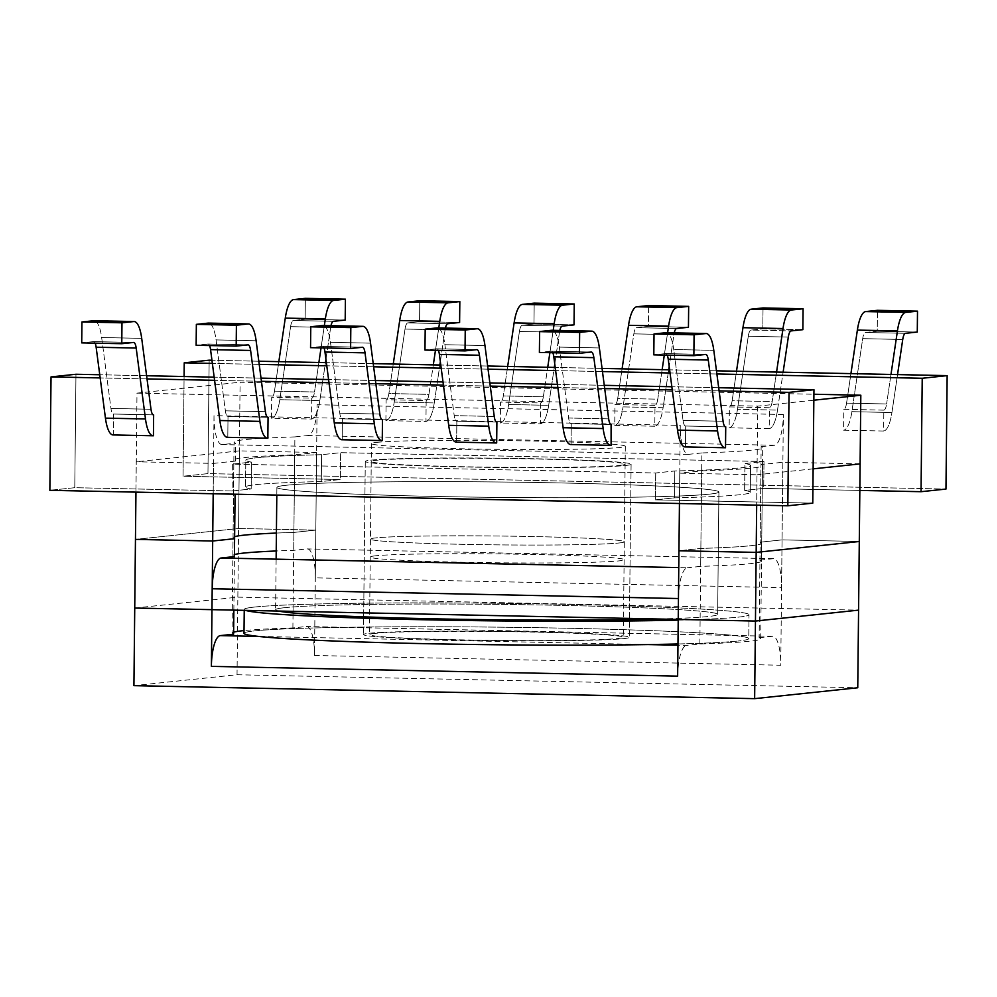 <?xml version="1.0" encoding="UTF-8"?>
<svg xmlns="http://www.w3.org/2000/svg" width="997" height="997" viewBox="0 0 997 997"><rect width="100%" height="100%" fill="white"/><g stroke="black" fill="none" stroke-linecap="round" stroke-linejoin="round"><path stroke-width="0.75" stroke-dasharray="4.99 3.74" d="M725.517 447.753L685.462 446.918L685.687 426.018L725.517 426.853L685.687 426.018A10.456 3.003 -88.8 0 1 685.575 426.018A10.456 3.003 -88.8 0 1 683.045 420.422L673.735 349.511A31.368 9.01 91.2 0 0 666.133 332.699A31.368 9.01 91.2 0 1 673.735 349.511L713.79 350.346L673.735 349.511L683.045 420.422L723.087 421.257L683.045 420.422A10.456 3.003 -88.8 0 0 685.575 426.018L725.617 426.866L685.575 426.018A10.456 3.003 -88.8 0 0 685.687 426.018L685.462 446.918L725.517 447.753M571.044 444.512L571.269 423.625L611.099 424.46L571.269 423.625A10.456 3.003 -88.8 0 1 571.156 423.625A10.456 3.003 -88.8 0 1 568.626 418.017L559.317 347.106A31.368 9.01 91.2 0 0 551.715 330.294A31.368 9.01 91.2 0 1 559.317 347.106L599.371 347.953L559.317 347.106L568.626 418.017L608.668 418.865L568.626 418.017A10.456 3.003 -88.8 0 0 571.156 423.625L611.198 424.46L571.156 423.625A10.456 3.003 -88.8 0 0 571.269 423.625L571.044 444.512L611.099 445.36L571.044 444.512M456.626 442.12L456.85 421.22L496.68 422.055L456.85 421.22A10.456 3.003 -88.8 0 1 456.738 421.233A10.456 3.003 -88.8 0 1 454.208 415.624L444.899 344.713A31.368 9.01 91.2 0 0 437.297 327.901A31.368 9.01 91.2 0 1 444.899 344.713L484.953 345.548L444.899 344.713L454.208 415.624L494.25 416.459L454.208 415.624A10.456 3.003 -88.8 0 0 456.738 421.233L496.78 422.067L456.738 421.233A10.456 3.003 -88.8 0 0 456.85 421.22L456.626 442.12L496.68 442.955L456.626 442.12M267.844 417.269L228.014 416.434L227.79 437.322L267.844 438.169L227.79 437.322L228.014 416.434A10.456 3.003 -88.8 0 1 227.902 416.434A10.456 3.003 -88.8 0 1 225.372 410.826L216.062 339.915A31.368 9.01 91.2 0 0 208.46 323.103A31.368 9.01 91.2 0 1 216.062 339.915L225.372 410.826A10.456 3.003 -88.8 0 0 227.902 416.434L267.944 417.269L227.902 416.434A10.456 3.003 -88.8 0 0 228.014 416.434L267.844 417.269M719.099 390.886L672.265 389.914L719.099 390.886M604.681 388.494L557.846 387.509L604.681 388.494M490.262 386.101L443.428 385.116L490.262 386.101M375.844 383.695L329.01 382.723L375.844 383.695M261.426 381.303L214.592 380.318L261.426 381.303M147.008 378.91L100.174 377.925L147.008 378.91M113.371 434.929L153.426 435.764L113.371 434.929L113.596 414.029A10.456 3.003 -88.8 0 1 113.484 414.042A10.456 3.003 -88.8 0 1 110.954 408.434L101.644 337.522A31.368 9.01 91.2 0 0 94.042 320.71A31.368 9.01 91.2 0 1 101.644 337.522L110.954 408.434A10.456 3.003 -88.8 0 0 113.484 414.042L153.526 414.877L113.484 414.042A10.456 3.003 -88.8 0 0 113.596 414.029L113.371 434.929M153.426 414.864L113.596 414.029L153.426 414.864M382.262 419.662L342.432 418.827L342.208 439.727L382.262 440.562L342.208 439.727L342.432 418.827A10.456 3.003 -88.8 0 1 342.32 418.827A10.456 3.003 -88.8 0 1 339.79 413.232L330.481 342.32A31.368 9.01 91.2 0 0 322.878 325.508A31.368 9.01 91.2 0 1 330.481 342.32L339.79 413.232A10.456 3.003 -88.8 0 0 342.32 418.827L382.362 419.675L342.32 418.827A10.456 3.003 -88.8 0 0 342.432 418.827L382.262 419.662M321.283 481.551L321.57 454.694A252.391 8.811 0.6 0 0 245.81 460.19A252.391 8.811 0.6 0 0 251.456 462.11L251.182 488.966L251.456 462.11L232.376 464.116L251.456 462.11A252.391 8.811 0.6 0 1 245.81 460.19L245.524 487.047A252.391 8.811 0.6 0 0 251.182 488.966L232.089 490.985L74.775 487.695L49.85 490.325L74.775 487.695L75.959 374.261L74.775 487.695L232.089 490.985L232.376 464.116L655.727 472.989L674.807 470.97A252.391 8.811 0.6 0 0 750.567 465.474A252.391 8.811 0.6 0 0 744.921 463.555L764.001 461.536L340.65 452.675L321.57 454.694A252.391 8.811 0.6 0 0 245.81 460.19L245.524 487.047A252.391 8.811 0.6 0 0 251.182 488.966L232.089 490.985L232.376 464.116L655.727 472.989L674.807 470.97A252.391 8.811 0.6 0 0 750.567 465.474A252.391 8.811 0.6 0 0 744.921 463.555L744.634 490.424L744.921 463.555L764.001 461.536L340.65 452.675L321.57 454.694L321.283 481.551A252.391 8.811 0.6 0 0 245.524 487.047A252.391 8.811 0.6 0 1 321.283 481.551L340.363 479.532L183.049 476.242L207.962 473.612L209.158 360.179L207.962 473.612L945.966 489.066L207.962 473.612L183.049 476.242L184.084 376.53L183.049 476.242L340.363 479.532L340.65 452.675L340.363 479.532L321.283 481.551M284.955 607.647A221.035 7.714 0.6 0 0 275.608 609.765A221.035 7.714 0.6 0 0 278.574 611.061A221.035 7.714 0.6 0 1 275.608 609.765A221.035 7.714 0.6 0 1 284.955 607.647A221.035 7.714 0.6 0 1 528.796 604.78A221.035 7.714 0.6 0 1 717.641 614.389A221.035 7.714 0.6 0 0 528.796 604.78A221.035 7.714 0.6 0 0 284.955 607.647M658.705 619.012A221.035 7.714 0.6 0 0 717.641 614.389A221.035 7.714 0.6 0 1 658.705 619.012M286.226 485.265A221.035 7.714 -179.4 0 1 530.08 482.398A221.035 7.714 -179.4 0 1 718.924 492.007A221.035 7.714 -179.4 0 1 709.577 494.126A221.035 7.714 -179.4 0 1 465.724 496.992A221.035 7.714 -179.4 0 1 276.892 487.383A221.035 7.714 -179.4 0 1 286.226 485.265A221.035 7.714 -179.4 0 1 530.08 482.398A221.035 7.714 -179.4 0 1 718.924 492.007A221.035 7.714 -179.4 0 1 709.577 494.126A221.035 7.714 -179.4 0 1 465.724 496.992A221.035 7.714 -179.4 0 1 276.892 487.383A221.035 7.714 -179.4 0 1 286.226 485.265M254.92 607.011A252.391 8.811 0.6 0 0 244.24 609.429A252.391 8.811 0.6 0 0 245.611 610.363A252.391 8.811 0.6 0 1 244.24 609.429L244.24 610.338L244.24 609.429A252.391 8.811 0.6 0 1 254.92 607.011A252.391 8.811 0.6 0 1 533.37 603.746A252.391 8.811 0.6 0 1 749.009 614.725A252.391 8.811 0.6 0 0 533.37 603.746A252.391 8.811 0.6 0 0 254.92 607.011M678.222 620.097A252.391 8.811 0.6 0 0 749.009 614.725L748.759 638.603A252.391 8.811 0.6 0 0 533.121 627.624A252.391 8.811 0.6 0 0 254.671 630.889A252.391 8.811 0.6 0 0 243.991 633.319A252.391 8.811 0.6 0 1 254.671 630.889A252.391 8.811 0.6 0 1 533.121 627.624A252.391 8.811 0.6 0 1 748.759 638.603A252.391 8.811 0.6 0 1 738.079 641.021A252.391 8.811 0.6 0 0 748.759 638.603L749.009 614.725A252.391 8.811 0.6 0 1 678.222 620.097M718.687 387.721L671.841 386.749L718.687 387.721M604.269 385.328L557.423 384.344L604.269 385.328M489.851 382.935L443.004 381.951L489.851 382.935M375.433 380.53L328.586 379.558L375.433 380.53M261.015 378.137L214.168 377.153L261.015 378.137M146.596 375.744L99.75 374.76L146.596 375.744M859.825 490.424L763.714 488.405L744.634 490.424A252.391 8.811 0.6 0 1 750.28 492.344A252.391 8.811 0.6 0 0 744.634 490.424L763.714 488.405L764.001 461.536L763.714 488.405L859.825 490.424M674.52 497.839A252.391 8.811 0.6 0 0 750.28 492.344A252.391 8.811 0.6 0 1 674.52 497.839L674.807 470.97L674.52 497.839L655.44 499.858L655.727 472.989L655.44 499.858L674.52 497.839M812.767 503.149L655.44 499.858L812.767 503.149M677.972 643.975A252.391 8.811 0.6 0 0 738.079 641.021A252.391 8.811 0.6 0 1 677.972 643.975M623.661 638.628A132.913 4.636 0.6 0 0 629.281 637.345A132.913 4.636 0.6 0 0 496.419 631.313A132.913 4.636 0.6 0 0 363.469 634.566A132.913 4.636 0.6 0 0 477.027 640.348A132.913 4.636 0.6 0 0 623.661 638.628A132.913 4.636 0.6 0 0 629.281 637.345A132.913 4.636 0.6 0 0 496.419 631.313A132.913 4.636 0.6 0 0 363.469 634.566A132.913 4.636 0.6 0 0 477.027 640.348A132.913 4.636 0.6 0 0 623.661 638.628M625.48 465.499A132.913 4.636 0.6 0 0 631.101 464.228A132.913 4.636 0.6 0 0 498.238 458.196A132.913 4.636 0.6 0 0 365.276 461.437A132.913 4.636 0.6 0 0 478.834 467.219A132.913 4.636 0.6 0 0 625.48 465.499A132.913 4.636 0.6 0 0 631.101 464.228A132.913 4.636 0.6 0 0 498.238 458.196A132.913 4.636 0.6 0 0 365.276 461.437A132.913 4.636 0.6 0 0 478.834 467.219A132.913 4.636 0.6 0 0 625.48 465.499M716.88 373.975L670.034 372.99L716.88 373.975M602.462 371.569L555.616 370.597L602.462 371.569M488.044 369.177L441.197 368.192L488.044 369.177M373.626 366.784L326.779 365.799L373.626 366.784M259.208 364.391L212.361 363.407L259.208 364.391M729.156 427.8L769.21 428.635L769.422 407.748L729.38 406.901L729.156 427.8L769.21 428.635L769.422 407.748L729.38 406.901L729.156 427.8A31.368 9.01 -88.8 0 0 737.468 409.281A31.368 9.01 -88.8 0 1 729.156 427.8M716.469 370.809L669.623 369.825L716.469 370.809M602.051 368.416L555.204 367.432L602.051 368.416M487.633 366.011L440.786 365.027L487.633 366.011M373.214 363.618L326.368 362.634L373.214 363.618M258.796 361.226L211.95 360.241L258.796 361.226M311.749 398.152L311.538 419.052L271.483 418.217L271.707 397.317L311.749 398.152L311.538 419.052L271.483 418.217L271.707 397.317L311.749 398.152A10.456 3.003 -88.8 0 0 314.516 391.983A10.456 3.003 -88.8 0 1 311.749 398.152M385.901 420.609L386.126 399.71L426.168 400.557L425.956 421.444L385.901 420.609L386.126 399.71L426.168 400.557L425.956 421.444L385.901 420.609A31.368 9.01 -88.8 0 0 394.214 402.09A31.368 9.01 -88.8 0 1 385.901 420.609M500.32 423.002L500.544 402.115L540.586 402.95L540.374 423.85L500.32 423.002L500.544 402.115L540.586 402.95L540.374 423.85L500.32 423.002A31.368 9.01 -88.8 0 0 508.632 404.495A31.368 9.01 -88.8 0 1 500.32 423.002M614.738 425.407L654.792 426.242L655.004 405.343L614.962 404.508L614.738 425.407L654.792 426.242L655.004 405.343L614.962 404.508L614.738 425.407A31.368 9.01 -88.8 0 0 623.05 406.888A31.368 9.01 -88.8 0 1 614.738 425.407M883.841 410.141L843.798 409.306L843.574 430.193L883.629 431.028L883.841 410.141L843.798 409.306L843.574 430.193L883.629 431.028L883.841 410.141A10.456 3.003 -88.8 0 0 886.607 403.972A10.456 3.003 -88.8 0 1 883.841 410.141M345.186 320.087L305.144 319.239L305.356 298.352L305.144 319.239L293.367 320.486A10.456 3.003 91.2 0 0 290.601 326.655L279.796 399.697A31.368 9.01 -88.8 0 1 271.483 418.217A31.368 9.01 -88.8 0 0 279.796 399.697L290.601 326.655A10.456 3.003 91.2 0 1 293.367 320.486L305.144 319.239L345.186 320.087M319.838 400.532A31.368 9.01 -88.8 0 1 311.538 419.052A31.368 9.01 -88.8 0 0 319.838 400.532L279.796 399.697L319.838 400.532L325.446 362.621L319.838 400.532M551.167 351.206L539.389 352.452L551.167 351.206A10.456 3.003 91.2 0 1 551.279 351.206A10.456 3.003 91.2 0 0 551.167 351.206L591.209 352.041L551.167 351.206M552.799 352.726A10.456 3.003 91.2 0 0 551.279 351.206A10.456 3.003 91.2 0 1 552.799 352.726M665.585 353.599L653.808 354.845L665.585 353.599A10.456 3.003 91.2 0 1 665.697 353.599A10.456 3.003 91.2 0 0 665.585 353.599L705.627 354.446L665.585 353.599M459.605 322.48L419.563 321.645L419.774 300.745L419.563 321.645L407.785 322.878A10.456 3.003 91.2 0 0 405.019 329.06L394.214 402.09L405.019 329.06A10.456 3.003 91.2 0 1 407.785 322.878L419.563 321.645L459.605 322.48M274.474 391.148A10.456 3.003 -88.8 0 1 271.707 397.317A10.456 3.003 -88.8 0 0 274.474 391.148L314.516 391.983L318.89 362.484L314.516 391.983L274.474 391.148L278.836 361.637L274.474 391.148M330.643 327.502L325.932 359.331L330.643 327.502L290.601 326.655L330.643 327.502A10.456 3.003 91.2 0 1 330.979 325.67A10.456 3.003 91.2 0 0 330.643 327.502M324.361 325.533L321.046 347.878L324.361 325.533M388.892 393.541A10.456 3.003 -88.8 0 1 386.126 399.71A10.456 3.003 -88.8 0 0 388.892 393.541L428.934 394.376A10.456 3.003 -88.8 0 1 426.168 400.557A10.456 3.003 -88.8 0 0 428.934 394.376L433.309 364.877L428.934 394.376L388.892 393.541L393.254 364.042L388.892 393.541M732.147 400.732A10.456 3.003 -88.8 0 1 729.38 406.901A10.456 3.003 -88.8 0 0 732.147 400.732L736.509 371.22L732.147 400.732L772.189 401.567A10.456 3.003 -88.8 0 1 769.422 407.748A10.456 3.003 -88.8 0 0 772.189 401.567L732.147 400.732M877.235 331.228L917.277 332.063L877.235 331.228L865.458 332.475A10.456 3.003 91.2 0 0 862.692 338.644L851.887 411.674A31.368 9.01 -88.8 0 1 843.574 430.193A31.368 9.01 -88.8 0 0 851.887 411.674L891.929 412.521A31.368 9.01 -88.8 0 1 883.629 431.028A31.368 9.01 -88.8 0 0 891.929 412.521L897.537 374.598L891.929 412.521L851.887 411.674L862.692 338.644L902.734 339.478L862.692 338.644A10.456 3.003 91.2 0 1 865.458 332.475L905.5 333.31L865.458 332.475L877.235 331.228L877.447 310.329L877.235 331.228M777.51 410.116A31.368 9.01 -88.8 0 1 769.21 428.635A31.368 9.01 -88.8 0 0 777.51 410.116L783.119 372.205L777.51 410.116L737.468 409.281L777.51 410.116M648.399 326.43L688.441 327.265L648.399 326.43L636.622 327.677A10.456 3.003 91.2 0 0 633.855 333.845L623.05 406.888L663.092 407.723A31.368 9.01 -88.8 0 1 654.792 426.242A31.368 9.01 -88.8 0 0 663.092 407.723L668.7 369.812L663.092 407.723L623.05 406.888L633.855 333.845L673.897 334.693L669.186 366.522L673.897 334.693A10.456 3.003 91.2 0 1 674.234 332.861A10.456 3.003 91.2 0 0 673.897 334.693L633.855 333.845A10.456 3.003 91.2 0 1 636.622 327.677L676.664 328.512L636.622 327.677L648.399 326.43L648.611 305.543L648.399 326.43M776.563 372.068L772.189 401.567L776.563 372.068M748.273 336.251L737.468 409.281L748.273 336.251L788.315 337.086L748.273 336.251A10.456 3.003 91.2 0 1 751.04 330.069A10.456 3.003 91.2 0 0 748.273 336.251M763.029 307.936L762.817 328.823L751.04 330.069L791.082 330.917L751.04 330.069L762.817 328.823L802.859 329.671L762.817 328.823L763.029 307.936M617.729 398.339A10.456 3.003 -88.8 0 1 614.962 404.508A10.456 3.003 -88.8 0 0 617.729 398.339L622.091 368.828L617.729 398.339L657.771 399.174A10.456 3.003 -88.8 0 1 655.004 405.343A10.456 3.003 -88.8 0 0 657.771 399.174L617.729 398.339M574.023 324.872L533.981 324.037L534.193 303.138L533.981 324.037L522.204 325.284A10.456 3.003 91.2 0 0 519.437 331.453L508.632 404.495L519.437 331.453A10.456 3.003 91.2 0 1 522.204 325.284L533.981 324.037L574.023 324.872M434.256 402.938A31.368 9.01 -88.8 0 1 425.956 421.444A31.368 9.01 -88.8 0 0 434.256 402.938L394.214 402.09L434.256 402.938L439.864 365.014L434.256 402.938M438.78 327.926L435.465 350.271L438.78 327.926M445.061 329.895L440.35 361.724L445.061 329.895L405.019 329.06L445.061 329.895A10.456 3.003 91.2 0 1 445.397 328.075A10.456 3.003 91.2 0 0 445.061 329.895M503.311 395.934A10.456 3.003 -88.8 0 1 500.544 402.115A10.456 3.003 -88.8 0 0 503.311 395.934L543.353 396.781A10.456 3.003 -88.8 0 1 540.586 402.95A10.456 3.003 -88.8 0 0 543.353 396.781L547.727 367.27L543.353 396.781L503.311 395.934L507.672 366.435L503.311 395.934M846.565 403.124A10.456 3.003 -88.8 0 1 843.798 409.306A10.456 3.003 -88.8 0 0 846.565 403.124L850.927 373.626L846.565 403.124L886.607 403.972L846.565 403.124M890.982 374.461L886.607 403.972L890.982 374.461M93.494 341.622L81.717 342.868L93.494 341.622L133.536 342.457L93.494 341.622A10.456 3.003 91.2 0 1 93.606 341.61A10.456 3.003 91.2 0 0 93.494 341.622M548.674 405.33A31.368 9.01 -88.8 0 1 540.374 423.85A31.368 9.01 -88.8 0 0 548.674 405.33L508.632 404.495L548.674 405.33L554.282 367.407L548.674 405.33M553.198 330.331L549.883 352.664L553.198 330.331M559.479 332.288L554.768 364.129L559.479 332.288L519.437 331.453L559.479 332.288A10.456 3.003 91.2 0 1 559.816 330.468A10.456 3.003 91.2 0 0 559.479 332.288M667.616 332.724L664.301 355.069L667.616 332.724M662.145 369.675L657.771 399.174L662.145 369.675M667.217 355.131A10.456 3.003 91.2 0 0 665.697 353.599A10.456 3.003 91.2 0 1 667.217 355.131M322.33 346.408L310.553 347.654L322.33 346.408L362.372 347.255L322.33 346.408A10.456 3.003 91.2 0 1 322.442 346.408A10.456 3.003 91.2 0 0 322.33 346.408M323.963 347.941A10.456 3.003 91.2 0 0 322.442 346.408A10.456 3.003 91.2 0 1 323.963 347.941M207.912 344.015L196.135 345.261L207.912 344.015L247.954 344.85L207.912 344.015A10.456 3.003 91.2 0 1 208.024 344.015A10.456 3.003 91.2 0 0 207.912 344.015M209.544 345.535A10.456 3.003 91.2 0 0 208.024 344.015A10.456 3.003 91.2 0 1 209.544 345.535M95.126 343.142A10.456 3.003 91.2 0 0 93.606 341.61A10.456 3.003 91.2 0 1 95.126 343.142M436.748 348.813L424.971 350.059L436.748 348.813A10.456 3.003 91.2 0 1 436.86 348.8A10.456 3.003 91.2 0 0 436.748 348.813L476.79 349.648L436.748 348.813M438.381 350.333A10.456 3.003 91.2 0 0 436.86 348.8A10.456 3.003 91.2 0 1 438.381 350.333M699.857 643.975L701.863 452.937A264.342 9.222 0.6 0 0 762.705 447.69A264.342 9.222 0.6 0 0 761.147 446.668L760.15 542.194A264.342 9.222 -179.4 0 1 761.696 543.203A264.342 9.222 -179.4 0 1 700.854 548.45L678.945 550.768L700.854 548.45A264.342 9.222 0.6 0 0 761.696 543.203A264.342 9.222 0.6 0 0 760.15 542.194L782.059 539.875L859.289 541.483L782.059 539.875L760.15 542.194L759.141 637.706A264.342 9.222 -179.4 0 1 760.699 638.728A264.342 9.222 -179.4 0 1 699.857 643.975L686.534 645.383L677.96 645.196M761.147 446.668L774.47 445.26A29.873 8.574 -88.8 0 0 783.368 414.503L780.751 665.236L314.491 655.478L315.812 530.105L238.57 528.485L237.037 674.745L133.922 685.649M759.141 637.706L772.463 636.298A29.873 8.574 -88.8 0 1 772.775 636.285A29.873 8.574 -88.8 0 1 780.751 665.236M677.636 676.14A29.873 8.574 -88.8 0 1 686.534 645.383M314.491 655.478A29.873 8.574 91.2 0 0 306.528 626.515A29.873 8.574 91.2 0 0 306.216 626.527L292.894 627.936A264.342 9.222 -179.4 0 0 244.028 630.578M233.61 634.204A264.342 9.222 -179.4 0 1 232.052 633.182A264.342 9.222 -179.4 0 1 233.622 632.198M374.81 633.407A126.943 4.424 0.6 0 0 369.438 634.628A126.943 4.424 0.6 0 0 496.332 640.386A126.943 4.424 0.6 0 0 623.312 637.282A126.943 4.424 0.6 0 0 514.851 631.762A126.943 4.424 0.6 0 0 374.81 633.407M237.037 674.745L857.756 687.756M292.894 627.936L293.891 532.423A264.342 9.222 0.6 0 0 276.406 533.059A264.342 9.222 -179.4 0 1 293.891 532.423L315.812 530.105L293.891 532.423L294.888 436.91L308.21 435.502A29.873 8.574 91.2 0 0 317.121 404.732L315.812 530.105L238.57 528.485L135.455 539.389L238.57 528.485L240.103 382.225L813.913 394.239M234.619 536.685A264.342 9.222 0.6 0 0 233.049 537.67A264.342 9.222 0.6 0 0 234.607 538.692A264.342 9.222 -179.4 0 1 233.049 537.67A264.342 9.222 -179.4 0 1 234.619 536.685M234.432 554.594A264.342 9.222 -179.4 0 0 232.862 555.578A264.342 9.222 -179.4 0 0 234.42 556.6L233.859 610.114M618.95 542.991A126.943 4.424 0.6 0 0 624.309 541.77A126.943 4.424 0.6 0 0 515.86 536.249A126.943 4.424 0.6 0 0 375.807 537.894A126.943 4.424 0.6 0 0 370.435 539.115A126.943 4.424 0.6 0 0 478.896 544.624A126.943 4.424 0.6 0 0 618.95 542.991A126.943 4.424 -179.4 0 1 478.896 544.624A126.943 4.424 -179.4 0 1 370.435 539.115A126.943 4.424 -179.4 0 1 375.807 537.894A126.943 4.424 -179.4 0 1 515.86 536.249A126.943 4.424 -179.4 0 1 624.309 541.77A126.943 4.424 -179.4 0 1 618.95 542.991M860.112 463.879L782.869 462.259L760.96 464.577L759.963 560.102A264.342 9.222 -179.4 0 1 761.509 561.112L762.518 465.599A264.342 9.222 0.6 0 1 701.676 470.846L679.755 473.164L679.443 503.51L680.253 425.407L214.006 415.637L213.184 493.752L213.495 463.393L136.265 461.785L135.953 492.132L136.988 393.13L240.103 382.225M701.863 452.937L688.541 454.345A29.873 8.574 -88.8 0 1 688.229 454.358A29.873 8.574 -88.8 0 1 680.253 425.407M214.006 415.637A29.873 8.574 91.2 0 0 221.97 444.6A29.873 8.574 91.2 0 0 222.281 444.587L235.604 443.167A264.342 9.222 0.6 0 1 234.046 442.157L232.052 633.182M294.888 436.91A264.342 9.222 0.6 0 0 234.046 442.157M376.804 442.369A126.943 4.424 -179.4 0 1 516.857 440.736A126.943 4.424 -179.4 0 1 625.306 446.245A126.943 4.424 -179.4 0 1 498.326 449.348A126.943 4.424 -179.4 0 1 371.432 443.59A126.943 4.424 -179.4 0 1 376.804 442.369M136.988 393.13L757.708 406.128L813.851 400.196M757.708 406.128L756.673 505.13L756.985 474.784L679.755 473.164M782.869 462.259L781.561 587.632L315.301 577.861L316.622 452.501L294.701 454.819A264.342 9.222 0.6 0 0 233.859 460.066A264.342 9.222 0.6 0 0 235.417 461.088L235.604 443.167M759.963 560.102L773.286 558.694A29.873 8.574 -88.8 0 1 773.597 558.681A29.873 8.574 -88.8 0 1 781.561 587.632M678.446 598.536A29.873 8.574 -88.8 0 1 687.344 567.779L678.77 567.592M762.518 465.599A264.342 9.222 0.6 0 0 760.96 464.577M701.676 470.846L700.667 566.371L687.344 567.779M761.509 561.112A264.342 9.222 -179.4 0 1 700.667 566.371M315.301 577.861A29.873 8.574 91.2 0 0 307.338 548.911A29.873 8.574 91.2 0 0 307.026 548.923L293.704 550.332A264.342 9.222 -179.4 0 0 276.219 550.98M375.62 555.803A126.943 4.424 0.6 0 0 370.248 557.024A126.943 4.424 0.6 0 0 497.142 562.782A126.943 4.424 0.6 0 0 624.122 559.678A126.943 4.424 0.6 0 0 515.661 554.158A126.943 4.424 0.6 0 0 375.62 555.803M316.622 452.501L239.392 450.881L237.859 597.141L134.732 608.045M237.859 597.141L858.579 610.139M813.128 468.852L756.985 474.784M239.392 450.881L136.265 461.785M235.417 461.088L213.495 463.393M294.701 454.819L293.704 550.332M619.76 465.375A126.943 4.424 0.6 0 0 625.119 464.166A126.943 4.424 0.6 0 0 516.67 458.645A126.943 4.424 0.6 0 0 376.617 460.29A126.943 4.424 0.6 0 0 371.245 461.499A126.943 4.424 0.6 0 0 479.707 467.02A126.943 4.424 0.6 0 0 619.76 465.375M333.409 321.321L293.367 320.486L333.409 321.321M447.827 323.726L407.785 322.878L447.827 323.726M562.246 326.119L522.204 325.284L562.246 326.119M370.535 343.155L330.481 342.32L370.535 343.155M379.832 414.067L339.79 413.232L379.832 414.067M256.117 340.762L216.062 339.915L256.117 340.762M265.414 411.674L225.372 410.826L265.414 411.674M141.699 338.357L101.644 337.522L141.699 338.357M150.996 409.269L110.954 408.434L150.996 409.269M648.262 644.585L258.559 636.422M772.463 636.298L306.216 626.527M774.47 445.26L308.21 435.502M783.368 414.503L317.121 404.732M688.541 454.345L222.281 444.587M773.286 558.694L307.026 548.923M276.892 487.383L276.805 495.073L276.892 487.383M276.132 559.155L275.608 609.765L276.132 559.155M718.924 492.007L717.641 614.389L718.924 492.007M365.276 461.437L363.469 634.566L365.276 461.437M631.101 464.228L629.281 637.345L631.101 464.228M750.567 465.474L750.28 492.344L750.567 465.474M591.321 352.041L551.279 351.206L591.321 352.041M705.739 354.433L665.697 353.599L705.739 354.433M362.484 347.243L322.442 346.408L362.484 347.243M248.066 344.85L208.024 344.015L248.066 344.85M133.648 342.457L93.606 341.61L133.648 342.457M476.902 349.648L436.86 348.8L476.902 349.648M760.699 638.728L762.705 447.69M772.775 636.285L306.528 626.515M371.432 443.59L369.438 634.628M625.306 446.245L623.312 637.282M688.229 454.358L221.97 444.6M232.862 555.578L233.859 460.066M773.597 558.681L307.338 548.911M371.245 461.499L370.248 557.024M625.119 464.166L624.122 559.678"/><path stroke-width="1.5" d="M725.729 426.853L725.517 447.753A31.368 9.01 -88.8 0 1 725.18 447.765A31.368 9.01 -88.8 0 1 717.578 430.953L708.281 360.042A10.456 3.003 91.2 0 0 705.739 354.433A10.456 3.003 91.2 0 0 705.627 354.446L693.862 355.68L653.808 354.845L654.032 333.958L694.074 334.793L693.862 355.68L653.808 354.845L654.032 333.958L694.074 334.793L693.862 355.68L705.627 354.446A10.456 3.003 91.2 0 1 705.739 354.433A10.456 3.003 91.2 0 1 708.281 360.042L668.227 359.207A10.456 3.003 91.2 0 0 667.217 355.131A10.456 3.003 91.2 0 1 668.227 359.207L677.536 430.118L668.227 359.207L708.281 360.042L717.578 430.953L677.536 430.118A31.368 9.01 -88.8 0 0 685.138 446.93A31.368 9.01 -88.8 0 1 677.536 430.118L717.578 430.953A31.368 9.01 -88.8 0 0 725.18 447.765A31.368 9.01 -88.8 0 0 725.517 447.753L725.729 426.853A10.456 3.003 -88.8 0 1 725.617 426.866A10.456 3.003 -88.8 0 1 723.087 421.257L713.79 350.346A31.368 9.01 91.2 0 0 706.175 333.534A31.368 9.01 91.2 0 0 705.851 333.546L694.074 334.793L705.851 333.546A31.368 9.01 91.2 0 1 706.175 333.534L666.133 332.699A31.368 9.01 91.2 0 0 665.809 332.711L654.032 333.958L665.809 332.711L705.851 333.546L665.809 332.711A31.368 9.01 91.2 0 1 666.133 332.699L706.175 333.534A31.368 9.01 91.2 0 1 713.79 350.346L723.087 421.257A10.456 3.003 -88.8 0 0 725.617 426.866A10.456 3.003 -88.8 0 0 725.729 426.853L725.729 426.853M611.099 424.46L611.099 445.36A31.368 9.01 -88.8 0 1 610.762 445.372A31.368 9.01 -88.8 0 1 603.16 428.56L593.863 357.649A10.456 3.003 91.2 0 0 591.321 352.041A10.456 3.003 91.2 0 0 591.209 352.041L579.444 353.287L539.389 352.452L539.614 331.552L579.656 332.4L579.444 353.287L539.389 352.452L539.614 331.552L579.656 332.4L579.444 353.287L591.209 352.041A10.456 3.003 91.2 0 1 591.321 352.041A10.456 3.003 91.2 0 1 593.863 357.649L553.809 356.801A10.456 3.003 91.2 0 0 552.799 352.726A10.456 3.003 91.2 0 1 553.809 356.801L563.118 427.713L553.809 356.801L593.863 357.649L603.16 428.56L563.118 427.713A31.368 9.01 -88.8 0 0 570.72 444.525A31.368 9.01 -88.8 0 1 563.118 427.713L603.16 428.56A31.368 9.01 -88.8 0 0 610.762 445.372A31.368 9.01 -88.8 0 0 611.099 445.36L611.311 424.46A10.456 3.003 -88.8 0 1 611.198 424.46A10.456 3.003 -88.8 0 1 608.668 418.865L599.371 347.953A31.368 9.01 91.2 0 0 591.757 331.141A31.368 9.01 91.2 0 0 591.433 331.154L579.656 332.4L591.433 331.154A31.368 9.01 91.2 0 1 591.757 331.141L551.715 330.294A31.368 9.01 91.2 0 0 551.391 330.306L539.614 331.552L551.391 330.306L591.433 331.154L551.391 330.306A31.368 9.01 91.2 0 1 551.715 330.294L591.757 331.141A31.368 9.01 91.2 0 1 599.371 347.953L608.668 418.865A10.456 3.003 -88.8 0 0 611.198 424.46A10.456 3.003 -88.8 0 0 611.311 424.46L611.099 424.46M496.68 422.055L496.68 442.955A31.368 9.01 -88.8 0 1 496.344 442.967A31.368 9.01 -88.8 0 1 488.742 426.155L479.445 355.244A10.456 3.003 91.2 0 0 476.902 349.648A10.456 3.003 91.2 0 0 476.79 349.648L465.026 350.894L424.971 350.059L425.196 329.16L465.238 329.995L465.026 350.894L424.971 350.059L425.196 329.16L465.238 329.995L465.026 350.894L476.79 349.648A10.456 3.003 91.2 0 1 476.902 349.648A10.456 3.003 91.2 0 1 479.445 355.244L439.39 354.409A10.456 3.003 91.2 0 0 438.381 350.333A10.456 3.003 91.2 0 1 439.39 354.409L448.7 425.32L439.39 354.409L479.445 355.244L488.742 426.155L448.7 425.32A31.368 9.01 -88.8 0 0 456.302 442.132A31.368 9.01 -88.8 0 1 448.7 425.32L488.742 426.155A31.368 9.01 -88.8 0 0 496.344 442.967A31.368 9.01 -88.8 0 0 496.68 442.955L496.892 422.067A10.456 3.003 -88.8 0 1 496.78 422.067A10.456 3.003 -88.8 0 1 494.25 416.459L484.953 345.548A31.368 9.01 91.2 0 0 477.339 328.736A31.368 9.01 91.2 0 0 477.015 328.748L465.238 329.995L477.015 328.748A31.368 9.01 91.2 0 1 477.339 328.736L437.297 327.901A31.368 9.01 91.2 0 0 436.973 327.913L425.196 329.16L436.973 327.913L477.015 328.748L436.973 327.913A31.368 9.01 91.2 0 1 437.297 327.901L477.339 328.736A31.368 9.01 91.2 0 1 484.953 345.548L494.25 416.459A10.456 3.003 -88.8 0 0 496.78 422.067A10.456 3.003 -88.8 0 0 496.892 422.067L496.68 422.055M268.056 417.269L268.056 417.269A10.456 3.003 -88.8 0 1 267.944 417.269A10.456 3.003 -88.8 0 1 265.414 411.674L256.117 340.762A31.368 9.01 91.2 0 0 248.502 323.95A31.368 9.01 91.2 0 0 248.178 323.963L236.401 325.209L196.359 324.361L196.135 345.261L236.189 346.096L236.401 325.209L196.359 324.361L196.135 345.261L236.189 346.096L236.401 325.209L248.178 323.963L208.136 323.115L196.359 324.361L208.136 323.115A31.368 9.01 91.2 0 1 208.46 323.103A31.368 9.01 91.2 0 0 208.136 323.115L248.178 323.963A31.368 9.01 91.2 0 1 248.502 323.95L208.46 323.103L248.502 323.95A31.368 9.01 91.2 0 1 256.117 340.762L265.414 411.674A10.456 3.003 -88.8 0 0 267.944 417.269A10.456 3.003 -88.8 0 0 268.056 417.269L267.844 438.169A31.368 9.01 -88.8 0 1 267.508 438.182A31.368 9.01 -88.8 0 1 259.905 421.37L250.608 350.458A10.456 3.003 91.2 0 0 248.066 344.85A10.456 3.003 91.2 0 0 247.954 344.85L236.189 346.096L247.954 344.85A10.456 3.003 91.2 0 1 248.066 344.85A10.456 3.003 91.2 0 1 250.608 350.458L259.905 421.37A31.368 9.01 -88.8 0 0 267.508 438.182A31.368 9.01 -88.8 0 0 267.844 438.169L268.056 417.269M49.85 490.325L51.034 376.903L75.959 374.261L99.75 374.76L75.959 374.261L51.034 376.903L100.174 377.925L51.034 376.903L49.85 490.325L787.842 505.778L789.038 392.357L719.099 390.886L789.038 392.357L813.951 389.715L718.687 387.721L813.951 389.715L812.767 503.149L787.842 505.778L49.85 490.325M672.265 389.914L604.681 388.494L672.265 389.914M557.846 387.509L490.262 386.101L557.846 387.509M443.428 385.116L375.844 383.695L443.428 385.116M329.01 382.723L261.426 381.303L329.01 382.723M214.592 380.318L147.008 378.91L214.592 380.318M153.638 414.877L153.638 414.877A10.456 3.003 -88.8 0 1 153.526 414.877A10.456 3.003 -88.8 0 1 150.996 409.269L141.699 338.357A31.368 9.01 91.2 0 0 134.084 321.545A31.368 9.01 91.2 0 0 133.76 321.557L121.983 322.804L81.941 321.969L81.717 342.868L121.771 343.703L121.983 322.804L81.941 321.969L81.717 342.868L121.771 343.703L121.983 322.804L133.76 321.557L93.718 320.722L81.941 321.969L93.718 320.722A31.368 9.01 91.2 0 1 94.042 320.71A31.368 9.01 91.2 0 0 93.718 320.722L133.76 321.557A31.368 9.01 91.2 0 1 134.084 321.545L94.042 320.71L134.084 321.545A31.368 9.01 91.2 0 1 141.699 338.357L150.996 409.269A10.456 3.003 -88.8 0 0 153.526 414.877A10.456 3.003 -88.8 0 0 153.638 414.877L153.426 435.764A31.368 9.01 -88.8 0 1 153.089 435.776A31.368 9.01 -88.8 0 1 145.487 418.964L136.19 348.053A10.456 3.003 91.2 0 0 133.648 342.457A10.456 3.003 91.2 0 0 133.536 342.457L121.771 343.703L133.536 342.457A10.456 3.003 91.2 0 1 133.648 342.457A10.456 3.003 91.2 0 1 136.19 348.053L145.487 418.964A31.368 9.01 -88.8 0 0 153.089 435.776A31.368 9.01 -88.8 0 0 153.426 435.764L153.638 414.877M382.474 419.662L382.474 419.662A10.456 3.003 -88.8 0 1 382.362 419.675A10.456 3.003 -88.8 0 1 379.832 414.067L370.535 343.155A31.368 9.01 91.2 0 0 362.92 326.343A31.368 9.01 91.2 0 0 362.596 326.355L350.819 327.602L310.777 326.767L310.553 347.654L350.608 348.501L350.819 327.602L310.777 326.767L310.553 347.654L350.608 348.501L350.819 327.602L362.596 326.355L322.554 325.521L310.777 326.767L322.554 325.521A31.368 9.01 91.2 0 1 322.878 325.508A31.368 9.01 91.2 0 0 322.554 325.521L362.596 326.355A31.368 9.01 91.2 0 1 362.92 326.343L322.878 325.508L362.92 326.343A31.368 9.01 91.2 0 1 370.535 343.155L379.832 414.067A10.456 3.003 -88.8 0 0 382.362 419.675A10.456 3.003 -88.8 0 0 382.474 419.662L382.262 440.562A31.368 9.01 -88.8 0 1 381.926 440.574A31.368 9.01 -88.8 0 1 374.324 423.762L365.027 352.851A10.456 3.003 91.2 0 0 362.484 347.243A10.456 3.003 91.2 0 0 362.372 347.255L350.608 348.501L362.372 347.255A10.456 3.003 91.2 0 1 362.484 347.243A10.456 3.003 91.2 0 1 365.027 352.851L374.324 423.762A31.368 9.01 -88.8 0 0 381.926 440.574A31.368 9.01 -88.8 0 0 382.262 440.562L382.474 419.662M685.462 446.918A31.368 9.01 -88.8 0 1 685.138 446.93L725.18 447.765L685.138 446.93A31.368 9.01 -88.8 0 0 685.462 446.918M278.574 611.061A221.035 7.714 0.6 0 0 433.034 618.801A221.035 7.714 0.6 0 0 658.705 619.012A221.035 7.714 0.6 0 1 433.034 618.801A221.035 7.714 0.6 0 1 278.574 611.061M245.611 610.363A252.391 8.811 0.6 0 0 414.391 619.548A252.391 8.811 0.6 0 0 678.222 620.097A252.391 8.811 0.6 0 1 414.391 619.548A252.391 8.811 0.6 0 1 245.611 610.363M671.841 386.749L604.269 385.328L671.841 386.749M557.423 384.344L489.851 382.935L557.423 384.344M443.004 381.951L375.433 380.53L443.004 381.951M328.586 379.558L261.015 378.137L328.586 379.558M214.168 377.153L146.596 375.744L214.168 377.153M921.041 491.695L945.966 489.066L947.15 375.632L716.469 370.809L947.15 375.632L922.225 378.274L921.041 491.695L859.825 490.424L921.041 491.695L945.966 489.066L947.15 375.632L922.225 378.274L716.88 373.975L922.225 378.274L921.041 491.695M243.991 633.319A252.391 8.811 0.6 0 0 401.816 643.14A252.391 8.811 0.6 0 0 677.972 643.975A252.391 8.811 0.6 0 1 401.816 643.14A252.391 8.811 0.6 0 1 243.991 633.319L244.24 610.338L243.991 633.319M670.034 372.99L602.462 371.569L670.034 372.99M555.616 370.597L488.044 369.177L555.616 370.597M441.197 368.192L373.626 366.784L441.197 368.192M326.779 365.799L259.208 364.391L326.779 365.799M212.361 363.407L184.233 362.821L184.084 376.53L184.233 362.821L209.158 360.179L184.233 362.821L212.361 363.407M669.623 369.825L602.051 368.416L669.623 369.825M555.204 367.432L487.633 366.011L555.204 367.432M440.786 365.027L373.214 363.618L440.786 365.027M326.368 362.634L258.796 361.226L326.368 362.634M211.95 360.241L209.158 360.179L211.95 360.241M305.356 298.352L345.411 299.187L345.186 320.087L333.409 321.321A10.456 3.003 91.2 0 0 330.979 325.67A10.456 3.003 91.2 0 1 333.409 321.321L345.186 320.087L345.411 299.187L333.634 300.433A31.368 9.01 91.2 0 0 325.334 318.953L324.361 325.533L325.334 318.953A31.368 9.01 91.2 0 1 333.634 300.433L345.411 299.187L305.356 298.352L293.592 299.599A31.368 9.01 91.2 0 0 285.279 318.105L278.836 361.637L285.279 318.105L325.334 318.953L285.279 318.105A31.368 9.01 91.2 0 1 293.592 299.599L333.634 300.433L293.592 299.599L305.356 298.352M571.044 444.512A31.368 9.01 -88.8 0 1 570.72 444.525L610.762 445.372L570.72 444.525A31.368 9.01 -88.8 0 0 571.044 444.512M419.774 300.745L459.829 301.58L459.605 322.48L447.827 323.726A10.456 3.003 91.2 0 0 445.397 328.075A10.456 3.003 91.2 0 1 447.827 323.726L459.605 322.48L459.829 301.58L448.052 302.826A31.368 9.01 91.2 0 0 439.752 321.346L438.78 327.926L439.752 321.346A31.368 9.01 91.2 0 1 448.052 302.826L459.829 301.58L419.774 300.745L408.01 301.991A31.368 9.01 91.2 0 0 399.697 320.511L393.254 364.042L399.697 320.511L439.752 321.346L399.697 320.511A31.368 9.01 91.2 0 1 408.01 301.991L448.052 302.826L408.01 301.991L419.774 300.745M325.932 359.331L325.446 362.621L325.932 359.331M321.046 347.878L318.89 362.484L321.046 347.878M917.502 311.164L877.447 310.329L865.683 311.575A31.368 9.01 91.2 0 0 857.37 330.094L850.927 373.626L857.37 330.094A31.368 9.01 91.2 0 1 865.683 311.575L877.447 310.329L917.502 311.164L905.725 312.41A31.368 9.01 91.2 0 0 897.425 330.929L890.982 374.461L897.425 330.929L857.37 330.094L897.425 330.929A31.368 9.01 91.2 0 1 905.725 312.41L865.683 311.575L905.725 312.41L917.502 311.164L917.277 332.063L905.5 333.31A10.456 3.003 91.2 0 0 902.734 339.478L897.537 374.598L902.734 339.478A10.456 3.003 91.2 0 1 905.5 333.31L917.277 332.063L917.502 311.164M688.665 306.378L648.611 305.543L636.846 306.777A31.368 9.01 91.2 0 0 628.534 325.296L622.091 368.828L628.534 325.296A31.368 9.01 91.2 0 1 636.846 306.777L648.611 305.543L688.665 306.378L676.888 307.624A31.368 9.01 91.2 0 0 668.588 326.131L667.616 332.724L668.588 326.131L628.534 325.296L668.588 326.131A31.368 9.01 91.2 0 1 676.888 307.624L636.846 306.777L676.888 307.624L688.665 306.378L688.441 327.265L676.664 328.512A10.456 3.003 91.2 0 0 674.234 332.861A10.456 3.003 91.2 0 1 676.664 328.512L688.441 327.265L688.665 306.378M783.006 328.536L776.563 372.068L783.006 328.536L742.952 327.689L736.509 371.22L742.952 327.689A31.368 9.01 91.2 0 1 751.264 309.182A31.368 9.01 91.2 0 0 742.952 327.689L783.006 328.536A31.368 9.01 91.2 0 1 791.306 310.017A31.368 9.01 91.2 0 0 783.006 328.536M788.315 337.086L783.119 372.205L788.315 337.086A10.456 3.003 91.2 0 1 791.082 330.917A10.456 3.003 91.2 0 0 788.315 337.086M803.084 308.771L791.306 310.017L751.264 309.182L763.029 307.936L751.264 309.182L791.306 310.017L803.084 308.771L763.029 307.936L803.084 308.771L802.859 329.671L791.082 330.917L802.859 329.671L803.084 308.771M534.193 303.138L574.247 303.985L574.023 324.872L562.246 326.119A10.456 3.003 91.2 0 0 559.816 330.468A10.456 3.003 91.2 0 1 562.246 326.119L574.023 324.872L574.247 303.985L562.47 305.219A31.368 9.01 91.2 0 0 554.17 323.738L553.198 330.331L554.17 323.738A31.368 9.01 91.2 0 1 562.47 305.219L574.247 303.985L534.193 303.138L522.428 304.384A31.368 9.01 91.2 0 0 514.116 322.903L507.672 366.435L514.116 322.903L554.17 323.738L514.116 322.903A31.368 9.01 91.2 0 1 522.428 304.384L562.47 305.219L522.428 304.384L534.193 303.138M435.465 350.271L433.309 364.877L435.465 350.271M440.35 361.724L439.864 365.014L440.35 361.724M549.883 352.664L547.727 367.27L549.883 352.664M554.768 364.129L554.282 367.407L554.768 364.129M664.301 355.069L662.145 369.675L664.301 355.069M669.186 366.522L668.7 369.812L669.186 366.522M324.972 352.016A10.456 3.003 91.2 0 0 323.963 347.941A10.456 3.003 91.2 0 1 324.972 352.016L365.027 352.851L324.972 352.016L334.282 422.927L324.972 352.016M342.208 439.727A31.368 9.01 -88.8 0 1 341.884 439.739A31.368 9.01 -88.8 0 1 334.282 422.927L374.324 423.762L334.282 422.927A31.368 9.01 -88.8 0 0 341.884 439.739L381.926 440.574L341.884 439.739A31.368 9.01 -88.8 0 0 342.208 439.727M210.554 349.611A10.456 3.003 91.2 0 0 209.544 345.535A10.456 3.003 91.2 0 1 210.554 349.611L250.608 350.458L210.554 349.611L219.863 420.522L210.554 349.611M227.79 437.322A31.368 9.01 -88.8 0 1 227.466 437.334A31.368 9.01 -88.8 0 1 219.863 420.522L259.905 421.37L219.863 420.522A31.368 9.01 -88.8 0 0 227.466 437.334L267.508 438.182L227.466 437.334A31.368 9.01 -88.8 0 0 227.79 437.322M96.136 347.218A10.456 3.003 91.2 0 0 95.126 343.142A10.456 3.003 91.2 0 1 96.136 347.218L136.19 348.053L96.136 347.218L105.445 418.129L96.136 347.218M113.371 434.929A31.368 9.01 -88.8 0 1 113.047 434.941A31.368 9.01 -88.8 0 1 105.445 418.129L145.487 418.964L105.445 418.129A31.368 9.01 -88.8 0 0 113.047 434.941L153.089 435.776L113.047 434.941A31.368 9.01 -88.8 0 0 113.371 434.929M456.626 442.12A31.368 9.01 -88.8 0 1 456.302 442.132L496.344 442.967L456.302 442.132A31.368 9.01 -88.8 0 0 456.626 442.12M233.859 610.114L233.61 634.204L220.287 635.612A29.873 8.574 91.2 0 0 211.376 666.37L212.685 541.01L135.455 539.389L133.922 685.649L754.642 698.648L756.175 552.388L678.945 550.768L677.636 676.14L211.376 666.37M233.622 632.198A264.342 9.222 -179.4 0 1 244.028 630.578M813.913 394.239L860.822 395.223L857.756 687.756L754.642 698.648M859.289 541.483L756.175 552.388L859.289 541.483M276.406 533.059A264.342 9.222 0.6 0 0 234.619 536.685A264.342 9.222 -179.4 0 1 276.406 533.059M234.42 556.6L235.068 494.2L234.607 538.692L212.685 541.01L135.455 539.389L135.953 492.132L134.732 608.045L755.452 621.044L756.673 505.13L756.175 552.388L678.945 550.768L679.443 503.51L678.446 598.536L212.187 588.766L213.184 493.752L212.685 541.01L234.607 538.692L234.42 556.6L221.097 558.008A29.873 8.574 91.2 0 0 212.187 588.766M813.851 400.196L860.822 395.223M787.842 505.778L789.038 392.357L813.951 389.715L812.767 503.149L787.842 505.778M234.432 554.594A264.342 9.222 -179.4 0 1 276.219 550.98M813.128 468.852L860.112 463.879L858.579 610.139L755.452 621.044M677.96 645.196L648.262 644.585M258.559 636.422L220.287 635.612M678.77 567.592L221.097 558.008M276.805 495.073L276.132 559.155L276.805 495.073"/></g></svg>
